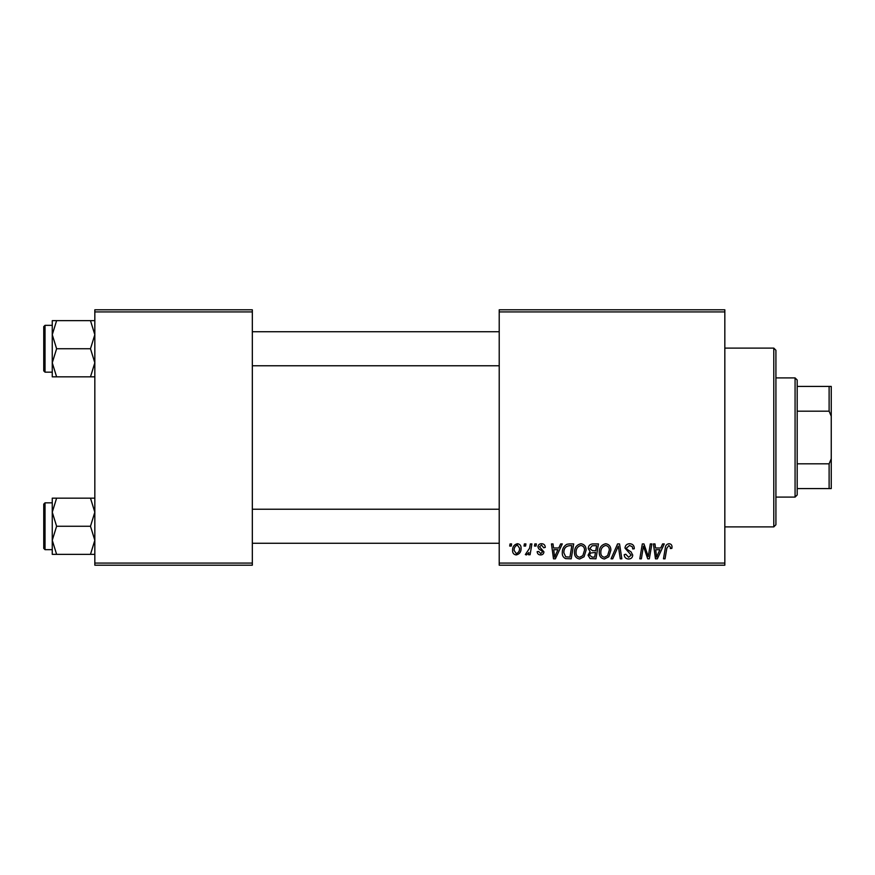 <?xml version="1.0" encoding="UTF-8"?>
<svg xmlns="http://www.w3.org/2000/svg" width="875" height="875" viewBox="0 0 875 875"><rect width="100%" height="100%" fill="white"/><g stroke="black" fill="none" stroke-linecap="round" stroke-linejoin="round"><path stroke-width="1.31" d="M724.828 565.206L499.22 565.206L499.22 563.073L724.828 563.073L724.828 565.206M724.828 311.927L499.22 311.927L499.22 309.794L724.828 309.794L724.828 563.073M534.822 543.922L536.375 543.922L536.047 546.044L534.461 546.044L534.822 543.922M524.377 543.922L525.93 543.922L525.602 546.044L524.016 546.044L524.377 543.922M580.989 543.725C584.413 544.348 586.119 546.503 586.097 550.167L584.062 556.763L579.633 559.016C576.1 558.359 574.383 556.15 574.492 552.377C574.459 547.641 576.625 544.764 580.989 543.725M560.634 543.922L562.308 543.922L555.384 558.819L553.492 558.819L551.458 543.922L553.011 543.922L553.514 547.98L558.808 547.98L560.634 543.922M592.517 543.922L598.478 543.922L595.962 558.819L590.089 558.567L588.033 555.198L590.089 551.567L588.23 548.548C588.416 545.803 589.837 544.261 592.517 543.922M617.575 543.922L619.555 543.922L621.83 558.819L620.266 558.819L618.319 546.044L612.73 558.819L611.067 558.819L617.575 543.922M672.011 547.006L671.869 548.373L670.316 548.559L670.458 547.269L668.861 545.464L666.827 548.264L665.044 558.819L663.469 558.819L665.317 547.892C665.503 545.475 666.717 544.086 668.959 543.725C670.983 543.856 672 544.95 672.011 547.006M650.322 543.922L651.886 543.922L649.337 558.819L647.708 558.819L643.442 546.175L641.375 558.819L639.8 558.819L642.316 543.922L643.956 543.922L648.244 556.544L650.322 543.922M499.22 311.927L499.22 563.073M662.605 543.922L664.278 543.922L657.355 558.819L655.462 558.819L653.428 543.922L654.981 543.922L655.484 547.98L660.767 547.98L662.605 543.922M629.661 543.725C632.789 543.889 634.331 545.573 634.277 548.767L632.734 548.953L632.33 546.755L629.562 545.464L626.544 547.958L626.938 549.259L630.973 551.797L632.734 555.056C632.538 557.605 631.148 558.928 628.556 559.016C625.866 558.841 624.411 557.408 624.203 554.695L625.767 554.214L628.611 557.266L631.181 555.155L624.991 548.1C625.275 545.311 626.828 543.856 629.661 543.725M605.752 543.725C609.186 544.348 610.881 546.503 610.87 550.167L608.825 556.763L604.406 559.016C600.873 558.359 599.156 556.15 599.255 552.377C599.233 547.641 601.398 544.764 605.752 543.725M545.278 547.4L543.725 547.794L541.505 545.081L539.47 546.744L543.922 551.862C543.747 553.831 542.664 554.859 540.673 554.947C538.508 554.892 537.327 553.798 537.152 551.655L538.694 551.469L540.739 553.591L542.369 552.103L542.216 551.228L538.705 548.833L537.917 546.864C538.212 544.786 539.427 543.747 541.581 543.725C543.933 543.812 545.169 545.038 545.278 547.4M569.308 543.922L573.716 543.922L571.2 558.819L565.589 558.622C563.205 557.462 562.111 555.494 562.297 552.716C562.209 548.92 563.752 546.098 566.913 544.272L569.308 543.922M517.398 543.725C519.848 544.053 521.084 545.486 521.084 548.045C521.237 551.819 519.597 554.127 516.184 554.947C513.712 554.553 512.509 553.044 512.575 550.419C512.477 546.788 514.084 544.556 517.398 543.725M530.348 543.922L531.913 543.922L530.086 554.75L528.511 554.75L528.905 552.519L526.4 554.947L525.339 554.553L529.561 548.253L530.348 543.922M510.059 543.922L511.602 543.922L511.284 546.044L509.698 546.044L510.059 543.922M252.328 565.206L94.828 565.206L94.828 563.073L252.328 563.073L252.328 565.206M252.328 311.927L94.828 311.927L94.828 309.794L252.328 309.794L252.328 563.073M94.828 311.927L94.828 563.073M657.858 554.148L659.925 549.719L655.703 549.719L656.622 557.189L657.858 554.148M607.611 555.614L609.317 550.091C609.339 547.477 608.103 545.934 605.642 545.464C602.328 546.47 600.709 548.822 600.808 552.541C600.742 555.209 601.956 556.784 604.45 557.266L607.611 555.614M594.694 557.08L595.47 552.431L590.439 553.044L589.586 555.133L592.036 557.08L594.694 557.08M595.766 550.692L596.619 545.661L592.189 545.737L589.772 548.592L592.484 550.692L595.766 550.692M555.898 554.148L557.955 549.719L553.733 549.719L554.663 557.189L555.898 554.148M569.92 557.08L571.856 545.661L569.866 545.661C565.764 546.044 563.752 548.428 563.85 552.814L565.72 556.828L569.92 557.08M582.837 555.614L584.555 550.091C584.566 547.477 583.341 545.934 580.869 545.464C577.555 546.47 575.947 548.822 576.034 552.541C575.98 555.209 577.194 556.784 579.688 557.266L582.837 555.614M516.25 553.591C518.591 552.738 519.684 550.944 519.542 548.209L517.388 545.081C515.123 545.978 514.03 547.761 514.117 550.43L516.25 553.591M773.784 348.108L775.917 350.241L775.917 524.759L773.784 526.892L773.784 348.108L724.828 348.108M52.259 334.698L52.259 362.797L56.612 348.742L52.259 334.698L56.612 320.655L52.259 320.655L52.259 334.698M43.75 348.742L43.75 370.88L43.75 326.616L45.03 325.336L45.03 372.159L52.259 372.159M94.828 320.655L90.486 320.655L94.828 334.698L90.486 348.742L56.612 348.742M90.486 320.655L56.612 320.655M90.486 348.742L94.828 362.797L90.486 376.841L56.612 376.841L52.259 362.797L52.259 376.841L56.612 376.841M90.486 376.841L94.828 376.841M45.03 325.336L52.259 325.336L52.259 320.655M94.828 498.159L90.486 498.159L94.828 512.203L90.486 526.258L94.828 540.302L90.486 554.345L56.612 554.345L52.259 540.302L56.612 526.258L52.259 512.203L56.612 498.159L52.259 498.159L52.259 554.345L56.612 554.345M52.259 502.841L45.03 502.841L45.03 549.664L43.75 548.384L43.75 526.258L43.75 545.409M90.486 498.159L56.612 498.159M90.486 526.258L56.612 526.258M90.486 554.345L94.828 554.345M43.75 526.258L43.75 504.12L45.03 502.841M795.069 497.098L795.069 377.902L797.191 380.034L797.191 494.966L795.069 497.098L775.917 497.098M795.069 377.902L775.917 377.902M831.25 488.578L829.117 488.578L829.117 463.827L831.25 458.784L831.25 488.578M797.191 488.578L829.117 488.578M797.191 386.422L831.25 386.422L831.25 458.784M797.191 463.827L829.117 463.827M831.25 416.216L829.117 411.173L829.117 386.422M797.191 411.173L829.117 411.173M773.784 526.892L724.828 526.892M45.03 372.159L43.75 370.88M499.22 331.723L252.328 331.723M499.22 365.772L252.328 365.772M252.328 543.277L499.22 543.277M252.328 509.228L499.22 509.228M45.03 549.664L52.259 549.664"/></g></svg>
